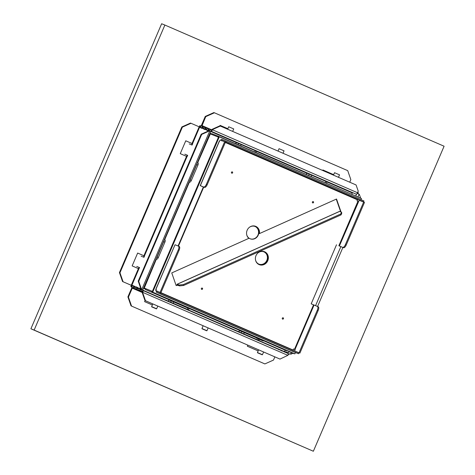 <?xml version="1.0" encoding="UTF-8"?>
<svg xmlns="http://www.w3.org/2000/svg" width="475" height="475" viewBox="0 0 475 475"><rect width="100%" height="100%" fill="white"/><g stroke="black" fill="none" stroke-linecap="round" stroke-linejoin="round"><path stroke-width="0.71" d="M348.947 191.081L347.504 190.475L348.947 191.081M343.775 189.008L342.332 188.403L343.775 189.008M228.724 138.997L224.871 137.346M334.531 184.912L330.677 183.261M279.045 160.918L275.191 159.268M189.24 143.913L192.084 145.053L192.636 143.765L185.767 140.796L192.624 143.782M185.767 140.796L180.263 153.639L187.132 156.613L187.678 155.325L184.834 154.185M141.128 256.162L143.972 257.302L144.525 256.019L137.649 253.062L132.151 265.893L138.914 268.82L131.783 285.528A1.817 1.668 111.8 0 0 132.596 287.862L132.252 288.171L142.162 292.475M138.914 268.82L139.567 267.579L136.723 266.439M330.624 183.392L326.99 181.913M318.968 178.392L319.414 178.535A1.817 0.724 -66.5 0 0 319.408 178.529A1.817 0.724 -66.5 0 0 319.414 178.535L295.996 168.37L319.408 178.529M216.113 133.76L216.665 133.938A1.817 0.724 -66.5 0 0 216.665 133.938L210.597 131.308L216.653 133.938A1.817 0.724 -66.5 0 1 216.648 133.932M145.071 300.562L144.608 301.637L152.333 304.992M247.819 345.153L247.356 346.233L258.145 350.912M187.025 156.572L144.418 255.977L137.655 253.05M322.899 169.985L333.682 174.663L322.905 169.967L322.691 170.466M227.881 128.731L220.151 125.376L219.931 125.887M132.014 287.417A1.817 0.724 -66.5 0 0 131.735 287.969L127.906 296.893L128.428 297.101L132.252 288.171M138.409 268.607L131.248 285.303L131.759 285.517M202.386 126.207L201.958 126.035A1.817 1.668 111.8 0 0 199.714 127.039L199.179 126.813L192.025 143.509M122.562 281.55L119.439 272.579L119.955 272.781L123.078 281.758L122.562 281.55L132.305 285.736A1.051 0.416 -66.5 0 1 132.745 285.522L134.556 286.247A1.051 0.416 -66.5 0 1 134.704 286.698L135.613 289.073L133.119 288.07L133.671 286.787L134.621 287.173M205.764 116.648L205.248 116.44L213.881 112.569L214.397 112.777L205.764 116.648L201.922 126.018M346.453 190.267A1.817 0.724 113.5 0 1 346.447 190.267A1.817 0.724 113.5 0 1 346.441 190.261L334.471 185.066L356.155 194.15L211.054 131.183A0.422 0.386 -68.2 0 1 211.054 131.183A0.422 0.386 -68.2 0 0 210.544 131.397M205.248 116.44L201.424 125.37A1.817 0.724 -66.5 0 0 201.234 125.911M207.801 128.381L204.838 127.187L202.629 128.208A1.051 0.416 -66.5 0 1 202.196 128.428L200.385 127.698A1.051 0.416 -66.5 0 0 200.385 127.698A1.051 0.416 -66.5 0 1 200.236 127.247L201.412 127.757A1.051 0.416 -66.5 0 0 201.471 128.137M204.577 129.378A1.051 0.416 113.5 0 1 204.511 129.004L205.627 129.022L206.18 127.733M205.723 129.467L203.336 128.493A1.051 0.416 -66.5 0 0 203.484 128.939A1.051 0.416 -66.5 0 0 203.49 128.945L205.301 129.669A1.051 0.416 -66.5 0 0 205.734 129.449L207.943 128.428L210.9 129.627M207.682 130.619A1.051 0.416 113.5 0 1 207.617 130.245L208.733 130.263L209.285 128.98M208.103 130.002L207.617 130.245L206.441 129.734A1.051 0.416 -66.5 0 0 206.589 130.186L208.4 130.91A1.051 0.416 -66.5 0 0 208.507 130.922M208.667 130.851A1.051 0.416 -66.5 0 0 208.84 130.696L211.048 129.675L211.565 129.883A1.817 1.668 -68.2 0 1 211.607 129.895L211.037 131.171M140.826 289.661L139.876 289.269L139.323 290.558L141.817 291.561L140.909 289.18A1.051 0.416 -66.5 0 0 140.766 288.735A1.051 0.416 -66.5 0 0 140.76 288.729L138.949 288.004A1.051 0.416 -66.5 0 0 138.516 288.224L137.809 287.939A1.051 0.416 -66.5 0 0 137.661 287.488L135.844 286.763A1.051 0.416 -66.5 0 0 135.411 286.977L134.704 286.698M137.726 288.42L136.77 288.028L136.224 289.311L138.712 290.32L137.809 287.939M142.15 292.44L142.666 292.647L145.481 300.723L279.977 359.088L144.964 300.515L142.15 292.44L142.245 291.721A1.817 1.668 -68.2 0 1 141.431 289.388L140.909 289.18M134.639 286.318L133.92 286.027A1.051 0.416 -66.5 0 0 133.481 286.247L132.305 285.736C131.812 286.763 132.08 287.541 133.119 288.07L142.298 292.072M142.666 292.647L142.779 292.386A1.817 0.724 -66.5 0 0 142.827 290.451L142.245 291.721L141.722 291.513M283.415 351.464L283.539 351.268A1.051 0.416 113.5 0 1 283.551 351.251L283.023 351.043M282.364 350.758L281.847 350.989M281.141 350.704L281.663 350.473M287.351 353.192L287.868 352.961A1.051 0.416 -66.5 0 0 287.719 352.509L285.908 351.779A1.051 0.416 -66.5 0 0 285.469 351.999L284.952 352.23M289.566 353.679L290.848 354.213L289.566 353.679A1.817 1.668 -68.2 0 1 288.046 354.807M287.868 352.961L288.39 353.168A0.422 0.386 -68.2 0 1 287.892 353.406M280.363 350.14L279.918 349.796M279.264 349.511L278.742 349.742M284.246 351.945L284.762 351.714A1.051 0.416 -66.5 0 0 284.62 351.268A1.051 0.416 -66.5 0 0 284.614 351.262L284.442 351.197M286.455 352.782L286.645 352.509L284.762 351.714M357.871 191.989A1.817 1.668 -68.2 0 1 358.079 193.824M286.645 352.509A1.051 0.416 113.5 0 1 287.084 352.29L287.803 352.581M131.035 305.864L264.872 363.927L131.035 305.864L127.906 296.893M128.428 297.101L131.551 306.072M264.872 363.927L273.499 360.062L274.859 356.885M140.849 288.806L138.949 288.004M137.744 287.559L135.844 286.763M141.028 289.21L142.773 289.964L141.028 289.21L138.213 281.135L201.186 134.205L208.953 130.72L235.707 142.346A1.817 0.724 113.5 0 1 235.713 142.346A1.817 0.724 113.5 0 1 235.843 143.788M136.77 288.028L136.586 287.488A1.051 0.416 113.5 0 1 137.02 287.274M136.586 287.488L135.411 286.977C134.912 288.004 135.185 288.782 136.224 289.311L135.518 289.032M139.074 267.419L139.555 267.609M187.186 155.171L187.667 155.361M139.876 289.269L139.692 288.735A1.051 0.416 113.5 0 1 140.125 288.515M139.692 288.735L138.516 288.224C138.017 289.245 138.29 290.023 139.323 290.558L138.623 290.272M142.797 290.439A0.422 0.386 -68.2 0 1 142.607 289.898M133.671 286.787L133.481 286.247M119.955 272.781L182.376 127.14L181.86 126.932L190.493 123.061L199.179 126.813M119.439 272.579L181.86 126.932M191.009 123.268L182.376 127.14M131.248 285.303L123.078 281.758M204.695 127.14L202.475 126.243L201.928 127.526L202.528 127.775L203.074 126.492M202.843 127.906L202.528 127.775M209.047 130.387L208.733 130.263M205.948 129.147L205.627 129.022M211.078 131.189A1.817 0.724 -66.5 0 0 212.467 129.794L212.058 129.325L211.607 129.895M224.782 137.548L216.072 133.772M204.511 129.004L205.58 127.484C204.458 127.11 203.71 127.442 203.336 128.493L201.406 127.733L201.928 127.526L201.412 127.757M208.133 130.013L208.685 128.731C207.563 128.351 206.815 128.689 206.441 129.734L205.734 129.449M209.368 130.886A1.817 1.668 -68.2 0 1 211.565 129.883M199.714 127.039L200.236 127.247C200.604 126.202 201.352 125.863 202.475 126.243L201.917 126.018M287.755 353.222L286.526 352.688L287.731 353.228M284.727 351.904L283.48 351.363M281.657 350.574L280.428 350.039L281.651 350.592M283.468 351.381L284.715 351.922M214.397 112.777L347.718 170.638L350.841 179.609L349.731 182.204M220.145 125.388L227.875 128.743M212.058 129.325L219.83 125.845L356.072 184.953L358.233 191.146L357.544 192.749A1.817 0.724 113.5 0 1 356.155 194.15M220.347 126.053L212.58 129.532M138.213 281.135L138.73 281.342L201.703 134.413L201.186 134.205M138.73 281.342L141.544 289.418M209.469 130.928L201.703 134.413M287.903 353.412L142.827 290.451A1.817 0.724 -66.5 0 0 142.821 290.451L287.897 353.412A1.817 0.724 113.5 0 1 287.903 353.412A1.817 0.724 113.5 0 1 287.856 355.348L279.977 359.088M145.481 300.723L144.964 300.515M357.17 193.444L359.355 194.376L360.59 197.927M342.891 247.439L317.573 306.5M361.238 199.773L361.107 199.399M290.848 354.213L292.933 353.275L293.52 353.412M156.394 308.875L151.727 306.874L156.643 308.774L151.632 306.63L152.796 303.911M262.206 354.795L257.539 352.794L262.449 354.694L257.438 352.551L258.602 349.832M233.724 128.927L228.718 126.778L233.724 128.927L232.667 131.397M339.536 174.842L334.525 172.698L339.536 174.842L338.473 177.317M206.714 330.796L202.047 328.795L206.958 330.701L201.952 328.552L203.146 325.761M284.044 150.848L279.033 148.705L284.044 150.848L283.017 153.247M219.723 137.014L219.106 136.527L152.362 292.25L152.053 292.119L218.797 136.396L219.106 136.527M197.695 162.729L210.348 133.914L217.954 136.96L218.286 136.188L218.797 136.396M152.053 292.119L152.362 292.25M151.857 291.175L144.269 288.099L156.412 259.059M151.543 291.917L151.869 291.145L144.269 288.099M293.948 353.465L152.707 292.161L219.284 136.818L361.481 198.532L360.994 199.666M293.865 353.661L293.485 353.495M294.684 353.786L292.915 353.269M220.026 136.931L361.267 198.437M209.433 135.351L197.558 162.67M211.708 134.455L212.022 133.724L218.268 136.224M284.109 349.713A1.817 0.724 113.5 0 1 284.103 349.707A1.817 0.724 113.5 0 1 284.098 349.707L153.235 292.63M145.73 289.649A1.817 0.724 -66.5 0 0 145.789 289.679A1.817 0.724 -66.5 0 0 145.795 289.685L256.108 337.559L153.229 292.63M153.318 292.576L293.419 353.471M145.611 288.675L145.279 289.453M208.828 130.708L207.617 130.221M238.135 144.786L238.658 143.569L235.802 142.405M238.658 143.569L241.199 144.643L240.665 145.884M254.772 152.006L255.307 150.765L241.199 144.643M255.307 150.765L256.458 151.282L255.93 152.511M308.673 175.4L309.195 174.177L306.339 173.019M309.195 174.177L311.737 175.257L311.202 176.498M325.31 182.62L325.844 181.379L311.737 175.257M325.844 181.379L326.996 181.889L326.468 183.118M351.821 192.737L352.272 192.933L352.07 193.408M193.842 312.372L210.953 319.835M206.726 318.03L207.029 318.303M207.035 318.286L206.678 318.143M193.836 312.39L149.382 293.295M248.763 336.425L227.935 327.168M171.226 300.895L173.767 301.975L173.215 303.258L170.673 302.183L171.226 300.895L168.91 299.968M187.174 309.379L188.474 309.896L187.322 309.379L187.874 308.097L173.767 301.975M187.874 308.097L189.026 308.613L188.474 309.896M241.763 331.508L244.304 332.583L243.752 333.872L241.217 332.797L241.763 331.508L239.453 330.582M256.138 337.719L244.304 332.583M259.35 339.12L259.012 340.51L257.86 339.993L258.317 338.93M153.087 294.904L156.72 296.358M266.422 343.835L255.194 339.215M258.893 340.824L262.527 342.279M227.929 327.186L210.936 319.823M284.507 351.043L284.293 351.548L275.524 348.038M284.293 351.548L258.252 340.248A1.817 0.724 -66.5 0 0 258.4 340.266M259.012 340.51L258.252 340.248M243.752 333.872L257.86 339.993M241.217 332.797L187.714 309.635A1.817 0.724 -66.5 0 0 187.862 309.652M187.156 309.415L187.714 309.635M173.215 303.258L187.322 309.379M170.673 302.183L142.571 290.047M140.873 289.334L139.608 288.83M137.768 288.093L136.503 287.583M134.668 286.847L133.398 286.342M143.652 288.206L145.362 289.251M209.879 133.398L210.092 133.184A1.817 0.724 -66.5 0 0 210.372 132.24M168.845 300.081L168.346 301.251M239.388 330.695L238.889 331.865M236.33 142.637L235.861 143.735M306.868 173.244L306.399 174.343M143.777 257.224L144.323 255.954M186.936 156.53L187.471 155.283M197.986 162.854L197.974 162.848A2.096 0.837 113.5 0 1 197.986 162.854A2.096 0.837 113.5 0 1 197.927 165.086L196.751 164.576L190.143 179.989L191.318 180.5L197.927 165.086M191.318 180.5A2.096 0.837 113.5 0 1 189.721 182.115L189.103 181.866M164.956 239.911L164.95 239.911A2.096 0.837 113.5 0 1 164.956 239.911A2.096 0.837 113.5 0 1 164.896 242.149L163.721 241.638L157.118 257.046L158.294 257.557L164.896 242.149M158.294 257.557A2.096 0.837 113.5 0 1 156.691 259.172L156.079 258.928M196.751 164.576A2.096 0.837 -66.5 0 0 197.101 163.21M156.364 258.257A2.096 0.837 -66.5 0 0 157.118 257.046M163.721 241.638A2.096 0.837 -66.5 0 0 164.077 240.267M189.394 181.195A2.096 0.837 -66.5 0 0 190.143 179.989M306.256 172.959L256.429 151.341L306.244 172.959A1.817 0.724 113.5 0 1 306.256 172.959A1.817 0.724 113.5 0 1 306.381 174.402M351.809 192.731L326.972 181.949L351.803 192.731A1.817 0.724 113.5 0 1 351.809 192.731A1.817 0.724 113.5 0 1 351.939 194.174M286.235 350.592L285.065 350.247M239.56 330.374A1.817 0.724 113.5 0 1 238.266 331.574M285.119 350.14A1.817 0.724 113.5 0 1 283.818 351.346M169.023 299.767A1.817 0.724 113.5 0 1 167.723 300.96M143.052 289.322A1.817 0.724 -66.5 0 0 143.545 288.462M286.188 350.698L285.083 350.218M255.853 151.002L261.856 153.692M295.949 168.488L289.916 165.87M255.485 259.807A6.638 6.086 111.8 0 0 258.899 264.136A6.638 6.086 111.8 0 0 259.047 264.195A6.638 6.086 111.8 0 0 267.128 260.377A6.638 6.086 111.8 0 0 264.13 251.934A6.638 6.086 111.8 0 0 263.981 251.875A6.638 6.086 111.8 0 0 258.376 252.593M258.917 264.142A6.638 6.086 111.8 0 0 266.902 260.205A6.638 6.086 111.8 0 0 263.868 251.833A6.638 6.086 111.8 0 0 263.851 251.821M246.644 234.424A6.638 6.086 111.8 0 0 250.058 238.759A6.638 6.086 111.8 0 0 250.206 238.818A6.638 6.086 111.8 0 0 258.287 235A6.638 6.086 111.8 0 0 255.289 226.557A6.638 6.086 111.8 0 0 255.14 226.492A6.638 6.086 111.8 0 0 249.535 227.216M250.076 238.765A6.638 6.086 111.8 0 0 258.062 234.828A6.638 6.086 111.8 0 0 255.027 226.45A6.638 6.086 111.8 0 0 255.01 226.444M340.866 246.626L315.554 305.686M295.474 352.527L294.898 353.869M294.642 353.768L152.707 292.161M152.445 292.06L219.284 136.818M312.366 202.006A0.701 0.641 111.8 0 0 313.542 202.516A0.701 0.641 111.8 0 0 313.215 201.614A0.701 0.641 111.8 0 0 312.366 202.006M312.609 202.867A0.701 0.641 111.8 0 0 313.12 201.584M201.364 288.467A0.701 0.641 111.8 0 0 201.691 289.37A0.701 0.641 111.8 0 0 202.54 288.978A0.701 0.641 111.8 0 0 202.213 288.076A0.701 0.641 111.8 0 0 201.364 288.467M201.608 289.328A0.701 0.641 111.8 0 0 202.118 288.046M282.287 318.202A0.701 0.641 111.8 0 0 282.613 319.105A0.701 0.641 111.8 0 0 283.462 318.707A0.701 0.641 111.8 0 0 283.136 317.805A0.701 0.641 111.8 0 0 282.287 318.202M282.524 319.058A0.701 0.641 111.8 0 0 283.041 317.775M231.45 172.271A0.701 0.641 111.8 0 0 231.776 173.173A0.701 0.641 111.8 0 0 232.625 172.781A0.701 0.641 111.8 0 0 231.45 172.271M231.687 173.132A0.701 0.641 111.8 0 0 232.204 171.849M339.358 211.529A1.395 0.404 65.8 0 1 339.441 211.428L177.11 284.234A1.395 0.404 -114.2 0 1 177.24 284.24L179.152 285.006L179.461 285.891L177.549 285.125L177.525 285.445L177.395 285.065L176.172 285.612L171.754 272.923L248.852 238.343A6.988 6.407 -68.2 0 1 247.154 230.25A6.988 6.407 -68.2 0 1 255.633 226.314A6.988 6.407 -68.2 0 1 259.421 233.605L259.059 233.457A6.988 6.407 -68.2 0 0 255.449 226.248M264.29 251.625A6.988 6.407 -68.2 0 1 267.389 260.585A6.988 6.407 -68.2 0 1 259.095 264.593M267.752 260.733A6.988 6.407 -68.2 0 1 259.279 264.664A6.988 6.407 -68.2 0 1 255.995 255.627A6.988 6.407 -68.2 0 1 264.474 251.697A6.988 6.407 -68.2 0 1 267.752 260.733M339.37 246.002L343.556 247.707L339.37 246.002L359.195 200.266L364.479 202.409L346.222 245.011A3.491 1.395 113.5 0 1 343.556 247.707M295.159 349.683L293.497 348.965M200.242 185.63L219.313 141.123L219.616 141.241L220.174 139.935L225.459 142.078L207.201 184.68A3.491 1.395 113.5 0 1 204.535 187.37L200.242 185.63L203.359 186.99L178.078 245.973M176.077 285.344L177.395 285.065M340.266 211.713L340.587 211.571L336.258 199.144M178.416 246.109L179.212 246.454A3.491 1.395 113.5 0 1 179.229 246.46A3.491 1.395 113.5 0 1 179.128 250.183L160.871 292.778L160.045 292.422L178.303 249.82A3.491 1.395 -66.5 0 0 178.404 246.103A3.491 1.395 -66.5 0 0 178.386 246.092L175.026 244.75L155.83 289.542L156.138 289.667L155.699 290.682L160.045 292.422M160.871 292.778L155.699 290.682M156.489 289.845L155.717 289.501L175.026 244.75M299.891 353.115L294.607 350.972L299.891 353.115L318.149 310.513L317.33 310.157A3.491 1.395 -66.5 0 0 317.425 306.434A3.491 1.395 -66.5 0 0 317.407 306.428L311.19 303.846L336.508 244.768M299.066 352.753L317.33 310.157M317.437 306.44L318.232 306.785A3.491 1.395 113.5 0 1 318.25 306.791A3.491 1.395 113.5 0 1 318.149 310.513M294.607 350.972L295.165 349.665L293.497 348.953L293.039 350.455M340.628 211.856L340.949 211.713L336.526 199.025L259.421 233.605M178.44 246.115L203.722 187.138L201.139 186.016L204.535 187.37M363.595 201.863L225.643 141.995L226.029 141.099L363.981 200.967L363.595 201.863L357.746 199.482L356.974 200.86L358.447 201.495M340.587 211.571L340.949 211.713M160.55 293.871L156.204 292.131L156.59 291.228L160.936 292.968L160.55 293.871L298.502 353.738L298.888 352.836L160.936 292.968M292.642 351.352L298.502 353.738M156.204 292.131L156.768 292.374M342.73 247.35A3.491 1.395 -66.5 0 0 345.402 244.655L363.66 202.053M225.643 141.995L221.184 140.208L221.57 139.312L226.029 141.099M221.861 140.974L222.377 140.731L221.184 140.208M224.639 141.722L206.382 184.324L207.201 184.68M203.71 187.013A3.491 1.395 -66.5 0 0 206.382 184.324M156.821 292.404L292.647 351.352L156.827 292.41M157.213 291.507L157.225 291.062M177.11 284.234A1.395 0.404 -114.2 0 0 177.056 284.929M339.441 211.428A1.395 0.404 65.8 0 1 339.572 211.434L341.483 212.2L341.792 213.091L341.062 214.866L183.611 285.481L179.461 285.891M179.152 285.006L183.303 284.596L340.753 213.982L341.483 212.2M183.303 284.596L183.611 285.481M340.753 213.982L341.062 214.866M203.722 187.138L203.359 186.99M200.883 125.97L199.844 125.638L199.316 126.873M200.747 126.023L199.844 125.632M192.155 143.581L191.603 144.863M187.203 155.135L186.651 156.412M144.044 255.835L143.492 257.112M139.092 267.383L138.546 268.666M192.328 143.658L191.645 144.774M147.505 292.184A110.046 100.92 111.8 0 0 147.689 292.564M138.718 268.737L139.044 267.502M200.61 126.083L199.981 125.81L199.494 126.95M313.358 451.25L444.095 146.223L164.878 25.044L34.141 330.077L30.905 328.777L313.358 451.25L34.141 330.077M131.723 286.894L131.058 286.609L131.557 285.451M131.848 287.179L130.845 286.627L131.379 285.374M164.878 25.044L161.643 23.75L30.905 328.777M130.845 286.621L131.777 287.025M263.061 340.86L259.979 339.429A2.096 0.837 113.5 0 1 259.89 339.091L263.019 340.444A2.096 0.837 -66.5 0 0 263.108 340.783L263.144 340.872M260.318 339.696L259.932 339.5A2.185 0.873 113.5 0 1 259.843 339.15M259.32 339.239L256.239 337.808A2.096 0.837 113.5 0 1 256.15 337.464L259.279 338.823A2.096 0.837 -66.5 0 0 259.368 339.162L259.403 339.251M256.577 338.075L256.197 337.879A2.185 0.873 113.5 0 1 256.102 337.523M263.186 340.943L260.282 339.779L261.879 340.165A1.853 0.837 10.7 0 1 262.23 340.296A1.853 0.837 10.7 0 1 262.556 340.456L263.108 340.783M259.451 339.322L256.542 338.158L258.139 338.538A1.853 0.837 10.7 0 1 258.495 338.669L258.519 338.598A1.853 0.837 10.7 0 1 258.833 338.758L259.368 339.162M261.891 340.082A1.853 0.837 10.7 0 1 262.248 340.213L262.259 340.219A1.853 0.837 10.7 0 1 262.568 340.379M258.151 338.461A1.853 0.837 10.7 0 1 258.507 338.592L258.507 338.675A1.853 0.837 10.7 0 1 258.816 338.835L258.833 338.758M199.684 127.027L192.529 143.729M201.94 125.578L211.779 129.847M208.911 130.577L207.664 130.037L208.911 130.577M205.865 129.253L204.654 128.731L205.865 129.253M202.819 127.929L201.78 127.478L202.819 127.929M134.271 287.037L133.718 288.319M140.475 289.518L139.923 290.807M137.37 288.277L136.824 289.56M285.908 351.779L287.084 352.29M288.414 353.18L289.043 351.714M355.84 195.866L356.618 194.037M133.92 286.027L132.745 285.522M186.521 156.352L143.913 255.764M204.873 127.205L205.491 127.448M207.979 128.446L208.596 128.689M211.084 129.687L211.523 129.865M290.379 165.929L279.009 160.995L290.373 165.929M275.162 159.327L261.903 153.573L275.162 159.327M256.28 151.133L228.659 139.145L256.28 151.133M212.467 129.794L357.544 192.749M141.776 289.518L209.707 131.029M287.856 355.348L142.779 292.386M359.124 194.275L358.031 196.816M291.258 352.604L290.617 354.113M164.671 239.786L189.436 182.002M259.849 339.18L259.297 338.942L259.849 339.18M211.915 133.974L210.092 133.184M189.721 182.115L189.109 181.848M156.691 259.172L156.085 258.911M179.128 250.183L178.303 249.82M294.969 349.588L314.046 305.081M294.464 349.374L313.542 304.867M357.426 199.803L225.298 142.464M160.918 292.665L293.045 350.01M338.859 245.783L357.936 201.281M177.525 285.445L177.911 285.273M345.402 244.655L346.222 245.011M357.746 199.482L222.181 140.648M219.426 141.164L200.349 185.666M177.24 284.24L339.572 211.434M142.773 289.964L210.704 131.474L235.713 142.346M156.643 308.774L157.795 306.084M262.449 354.694L263.601 351.999M228.718 126.778L227.667 129.23M334.525 172.698L333.474 175.144M206.958 330.701L208.145 327.934M279.033 148.705L278.017 151.08M189.299 181.943L164.534 239.727M156.269 259.006L144.525 286.401M334.554 184.87L334.418 185.185M330.701 183.219L330.57 183.516M228.742 138.955L228.612 139.264M224.889 137.299L224.764 137.596M318.25 306.791L317.425 306.434M179.229 246.46L178.404 246.103"/></g></svg>
